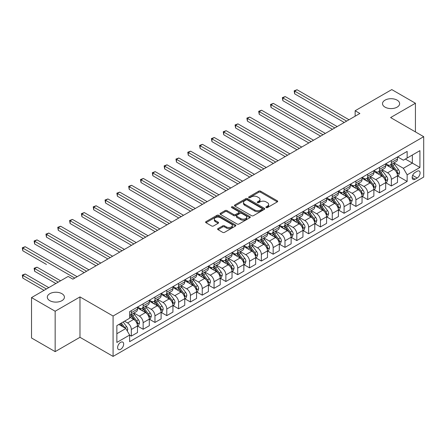 <?xml version="1.0" encoding="UTF-8"?>
<svg xmlns="http://www.w3.org/2000/svg" width="446" height="446" viewBox="0 0 446 446"><rect width="100%" height="100%" fill="white"/><g stroke="black" fill="none" stroke-linecap="round" stroke-linejoin="round"><path stroke-width="0.67" d="M266.145 207.58A0.92 0.53 0 0 0 267.444 207.58L277.306 201.887A1.31 0.758 0 0 0 277.691 201.352A1.31 0.758 0 0 0 277.306 200.811L260.598 191.167A1.31 0.758 0 0 0 258.741 191.167L248.879 196.864A0.92 0.53 0 0 0 248.612 197.238A0.92 0.53 0 0 0 248.879 197.611A0.92 0.53 0 0 0 250.184 197.611L251.455 196.876A4.198 2.425 0 0 1 257.398 196.876L258.791 197.678A4.198 2.425 0 0 1 260.018 199.395A4.198 2.425 0 0 1 258.791 201.107L257.515 201.848A0.92 0.53 0 0 0 257.242 202.222A0.92 0.53 0 0 0 257.515 202.595A0.92 0.53 0 0 0 258.814 202.595L260.09 201.86A4.198 2.425 0 0 1 266.028 201.86L267.422 202.662A4.198 2.425 0 0 1 268.654 204.38A4.198 2.425 0 0 1 267.422 206.091L266.145 206.827A0.92 0.53 0 0 0 265.877 207.206A0.92 0.53 0 0 0 266.145 207.58L266.145 206.827M61.922 293.685A8.558 4.939 0 0 0 52.595 292.615A8.558 4.939 0 0 0 47.309 297.175A8.558 4.939 0 0 0 49.818 300.671A8.558 4.939 0 0 0 59.145 301.741A8.558 4.939 0 0 0 64.425 297.175A8.558 4.939 0 0 0 61.922 293.685M397.13 100.155A8.558 4.939 0 0 0 387.803 99.079A8.558 4.939 0 0 0 382.517 103.645A8.558 4.939 0 0 0 385.026 107.14A8.558 4.939 0 0 0 394.353 108.211A8.558 4.939 0 0 0 399.638 103.645A8.558 4.939 0 0 0 397.13 100.155M120.643 349.313A4.282 2.47 120 0 0 123.436 345.544A4.282 2.47 120 0 0 122.778 342.115A4.282 2.47 120 0 0 120.643 342.327A4.282 2.47 120 0 0 117.844 346.096A4.282 2.47 120 0 0 118.502 349.525A4.282 2.47 120 0 0 120.643 349.313M217.999 228.569A1.31 0.758 0 0 0 217.615 229.11A1.31 0.758 0 0 0 217.999 229.645L222.682 232.349A1.31 0.758 0 0 0 224.539 232.349L235.494 226.027A1.31 0.758 0 0 0 235.878 225.492A1.31 0.758 0 0 0 235.494 224.957L218.785 215.312A1.31 0.758 0 0 0 216.929 215.312L205.98 221.634A1.31 0.758 0 0 0 205.595 222.169A1.31 0.758 0 0 0 205.98 222.705L211.638 225.971A1.31 0.758 0 0 0 213.495 225.971L218.183 223.268A1.31 0.758 0 0 0 218.568 222.732A1.31 0.758 0 0 0 218.183 222.197L215.373 220.575A3.512 2.029 0 0 1 214.348 219.142A3.512 2.029 0 0 1 216.516 217.269A3.512 2.029 0 0 1 220.341 217.709L231.34 224.059A3.512 2.029 0 0 1 232.366 225.492A3.512 2.029 0 0 1 230.203 227.365A3.512 2.029 0 0 1 226.373 226.925L224.539 225.866A1.31 0.758 0 0 0 222.682 225.866L217.999 228.569L217.999 229.645M79.979 296.902L55.159 311.236L31.521 297.588L31.521 337.984L55.159 351.632L79.979 337.304L113.078 356.41L113.078 316.013L79.979 296.902L79.979 337.304M415.427 131.899L415.427 103.238L390.607 117.566L423.7 136.677L113.078 316.013M415.427 103.238L391.789 89.59L355.144 110.742L355.144 116.205M31.521 297.588L68.16 276.431L72.888 279.163L359.872 113.474L355.144 110.742M251.55 215.686A1.31 0.758 0 0 0 253.406 215.686L264.361 209.364A1.31 0.758 0 0 0 264.746 208.823A1.31 0.758 0 0 0 264.361 208.288L247.653 198.643A1.31 0.758 0 0 0 245.796 198.643L234.841 204.965A1.31 0.758 0 0 0 234.457 205.506A1.31 0.758 0 0 0 234.841 206.041L251.55 215.686M232.009 207.78A0.92 0.53 0 0 1 232.94 207.908L232.94 206.816L249.927 216.622A1.31 0.758 0 0 1 250.312 217.157A1.31 0.758 0 0 1 249.927 217.693L238.972 224.015A1.31 0.758 0 0 1 237.116 224.015L220.413 214.37L220.413 213.3A1.31 0.758 0 0 0 220.029 213.835A1.31 0.758 0 0 0 220.413 214.37M220.413 213.3L225.096 210.596A1.31 0.758 0 0 1 226.953 210.596L233.732 214.504A1.31 0.758 0 0 0 235.588 214.504L238.694 212.709A1.31 0.758 0 0 0 239.078 212.173A1.31 0.758 0 0 0 238.694 211.638L231.641 207.568A0.92 0.53 0 0 1 231.374 207.189A0.92 0.53 0 0 1 231.937 206.699A0.92 0.53 0 0 1 232.94 206.816M417.177 171.231L415.098 172.435A4.148 2.392 120 0 0 412.388 176.086A4.148 2.392 120 0 0 413.024 179.409A4.148 2.392 120 0 0 415.098 179.203L417.177 178.004A4.148 2.392 120 0 0 419.881 174.347A4.148 2.392 120 0 0 419.246 171.03A4.148 2.392 120 0 0 417.177 171.231M113.078 356.41L423.7 177.073L423.7 136.677M397.648 156.903L403.368 160.203L407.153 158.023L407.153 151.417L129.624 311.642L129.624 318.249L116.858 325.619L116.858 342.433L129.624 335.063L129.624 341.669L407.153 181.444L407.153 174.838L403.368 168.287L393.969 162.857M407.153 158.023L419.92 150.653L419.92 167.467L407.153 174.838M55.159 311.236L55.159 351.632M405.358 159.06L412.355 163.097L412.355 155.018L419.92 150.653M403.368 168.287L412.355 163.097L419.92 167.467M116.858 333.703L125.839 328.512L118.842 324.476M129.624 335.119L131.325 336.1L131.325 329.499A5.346 3.089 -120 0 0 127.545 322.943L124.518 321.198M131.325 336.1L137.474 332.554L137.474 325.948A5.346 3.089 -120 0 0 133.689 319.397L129.624 317.05M137.613 326.087L143.144 329.276L143.144 322.675A5.346 3.089 -120 0 0 139.364 316.119L133.934 312.986M143.144 329.276L149.293 325.731L149.293 319.124A5.346 3.089 -120 0 0 145.507 312.574L137.474 307.935M149.432 319.264L154.963 322.452L154.963 315.846A5.346 3.089 -120 0 0 151.183 309.295L145.753 306.162M154.963 322.452L161.112 318.907L161.112 312.3A5.346 3.089 -120 0 0 157.326 305.75L149.293 301.111M161.251 312.434L166.787 315.629L166.787 309.022A5.346 3.089 -120 0 0 163.002 302.472L157.572 299.338M166.787 315.629L172.931 312.083L172.931 305.477A5.346 3.089 -120 0 0 169.151 298.926L161.112 294.282M173.076 305.61L178.606 308.805L178.606 302.198A5.346 3.089 -120 0 0 174.821 295.648L169.391 292.515M178.606 308.805L184.75 305.259L184.75 298.653A5.346 3.089 -120 0 0 180.97 292.102L172.931 287.458M184.895 298.787L190.425 301.981L190.425 295.375A5.346 3.089 -120 0 0 186.64 288.824L181.21 285.691M190.425 301.981L196.569 298.435L196.569 291.829A5.346 3.089 -120 0 0 192.789 285.278L184.75 280.634M196.714 291.963L202.244 295.157L202.244 288.551A5.346 3.089 -120 0 0 198.464 282L193.029 278.867M202.244 295.157L208.394 291.612L208.394 285.005A5.346 3.089 -120 0 0 204.608 278.455L196.569 273.811M208.533 285.139L214.063 288.333L214.063 281.727A5.346 3.089 -120 0 0 210.283 275.176L204.853 272.043M214.063 288.333L220.213 284.788L220.213 278.181A5.346 3.089 -120 0 0 216.427 271.631L208.394 266.987M220.352 278.315L225.882 281.51L225.882 274.903A5.346 3.089 -120 0 0 222.102 268.353L216.672 265.219M225.882 281.51L232.031 277.964L232.031 271.358A5.346 3.089 -120 0 0 228.246 264.807L220.213 260.163M232.171 271.491L237.701 274.686L237.701 268.079A5.346 3.089 -120 0 0 233.921 261.529L228.491 258.396M237.701 274.686L243.85 271.14L243.85 264.534A5.346 3.089 -120 0 0 240.065 257.983L232.031 253.339M243.99 264.668L249.526 267.862L249.526 261.256A5.346 3.089 -120 0 0 245.74 254.705L240.31 251.572M249.526 267.862L255.669 264.311L255.669 257.71A5.346 3.089 -120 0 0 251.89 251.154L243.85 246.515M255.814 257.844L261.345 261.038L261.345 254.432A5.346 3.089 -120 0 0 257.559 247.881L252.129 244.748M261.345 261.038L267.488 257.487L267.488 250.881A5.346 3.089 -120 0 0 263.709 244.33L255.669 239.692M267.633 251.02L273.164 254.214L273.164 247.608A5.346 3.089 -120 0 0 269.378 241.057L263.948 237.919M273.164 254.214L279.308 250.663L279.308 244.057A5.346 3.089 -120 0 0 275.528 237.506L267.488 232.868M279.452 244.196L284.983 247.391L284.983 240.784A5.346 3.089 -120 0 0 281.203 234.234L275.767 231.095M284.983 247.391L291.127 243.839L291.127 237.233A5.346 3.089 -120 0 0 287.347 230.682L279.308 226.044M291.271 237.372L296.802 240.567L296.802 233.96A5.346 3.089 -120 0 0 293.022 227.41L287.592 224.271M296.802 240.567L302.951 237.016L302.951 230.409A5.346 3.089 -120 0 0 299.166 223.859L291.127 219.22M303.09 230.549L308.621 233.743L308.621 227.137A5.346 3.089 -120 0 0 304.841 220.586L299.411 217.447M308.621 233.743L314.77 230.192L314.77 223.585A5.346 3.089 -120 0 0 310.985 217.035L302.951 212.396M314.909 223.725L320.44 226.919L320.44 220.313A5.346 3.089 -120 0 0 316.66 213.762L311.23 210.624M320.44 226.919L326.589 223.368L326.589 216.762A5.346 3.089 -120 0 0 322.804 210.211L314.77 205.573M326.728 216.901L332.264 220.095L332.264 213.489A5.346 3.089 -120 0 0 328.479 206.938L323.049 203.8M332.264 220.095L338.408 216.544L338.408 209.938A5.346 3.089 -120 0 0 334.628 203.387L326.589 198.749M338.547 210.077L344.083 213.272L344.083 206.665A5.346 3.089 -120 0 0 340.298 200.115L334.868 196.976M344.083 213.272L350.227 209.72L350.227 203.114A5.346 3.089 -120 0 0 346.447 196.563L338.408 191.925M350.372 203.253L355.902 206.442L355.902 199.841A5.346 3.089 -120 0 0 352.117 193.285L346.687 190.152M355.902 206.442L362.046 202.897L362.046 196.29A5.346 3.089 -120 0 0 358.266 189.74L350.227 185.101M362.191 196.43L367.721 199.618L367.721 193.018A5.346 3.089 -120 0 0 363.942 186.461L358.506 183.328M367.721 199.618L373.865 196.073L373.865 189.466A5.346 3.089 -120 0 0 370.085 182.916L362.046 178.277M374.01 189.606L379.54 192.795L379.54 186.188A5.346 3.089 -120 0 0 375.761 179.638L370.331 176.505M379.54 192.795L385.69 189.249L385.69 182.643A5.346 3.089 -120 0 0 381.904 176.092L373.865 171.454M385.829 182.776L391.359 185.971L391.359 179.364A5.346 3.089 -120 0 0 387.58 172.814L382.15 169.681M391.359 185.971L397.509 182.425L397.509 175.819A5.346 3.089 -120 0 0 393.723 169.268L385.69 164.624M385.829 163.727L387.58 164.736A5.346 3.089 -120 0 0 390.256 165.003A5.346 3.089 -120 0 0 391.359 162.55L391.359 160.532M374.01 170.55L375.761 171.559A5.346 3.089 -120 0 0 378.431 171.827A5.346 3.089 -120 0 0 379.54 169.374L379.54 167.356M362.191 177.374L363.942 178.383A5.346 3.089 -120 0 0 366.612 178.651A5.346 3.089 -120 0 0 367.721 176.198L367.721 174.18M350.372 184.198L352.117 185.207A5.346 3.089 -120 0 0 354.793 185.475A5.346 3.089 -120 0 0 355.902 183.022L355.902 181.004M338.547 191.022L340.298 192.031A5.346 3.089 -120 0 0 342.974 192.298A5.346 3.089 -120 0 0 344.083 189.851L344.083 187.827M326.728 197.846L328.479 198.855A5.346 3.089 -120 0 0 331.155 199.122A5.346 3.089 -120 0 0 332.264 196.675L332.264 194.651M314.909 204.669L316.66 205.678A5.346 3.089 -120 0 0 319.336 205.946A5.346 3.089 -120 0 0 320.44 203.499L320.44 201.475M303.09 211.493L304.841 212.502A5.346 3.089 -120 0 0 307.517 212.77A5.346 3.089 -120 0 0 308.621 210.322L308.621 208.299M291.271 218.317L293.022 219.326A5.346 3.089 -120 0 0 295.692 219.594A5.346 3.089 -120 0 0 296.802 217.146L296.802 215.123M279.452 225.141L281.203 226.155A5.346 3.089 -120 0 0 283.873 226.417A5.346 3.089 -120 0 0 284.983 223.97L284.983 221.946M267.633 231.965L269.378 232.979A5.346 3.089 -120 0 0 272.054 233.241A5.346 3.089 -120 0 0 273.164 230.794L273.164 228.776M255.809 238.788L257.559 239.803A5.346 3.089 -120 0 0 260.235 240.065A5.346 3.089 -120 0 0 261.345 237.618L261.345 235.6M243.99 245.612L245.74 246.627A5.346 3.089 -120 0 0 248.416 246.889A5.346 3.089 -120 0 0 249.526 244.441L249.526 242.423M232.171 252.442L233.921 253.451A5.346 3.089 -120 0 0 236.597 253.713A5.346 3.089 -120 0 0 237.701 251.265L237.701 249.247M220.352 259.265L222.102 260.274A5.346 3.089 -120 0 0 224.778 260.536A5.346 3.089 -120 0 0 225.882 258.089L225.882 256.071M208.533 266.089L210.283 267.098A5.346 3.089 -120 0 0 212.954 267.36A5.346 3.089 -120 0 0 214.063 264.913L214.063 262.895M196.714 272.913L198.464 273.922A5.346 3.089 -120 0 0 201.135 274.184A5.346 3.089 -120 0 0 202.244 271.737L202.244 269.719M184.895 279.737L186.64 280.746A5.346 3.089 -120 0 0 189.316 281.008A5.346 3.089 -120 0 0 190.425 278.56L190.425 276.542M173.07 286.561L174.821 287.57A5.346 3.089 -120 0 0 177.497 287.832A5.346 3.089 -120 0 0 178.606 285.384L178.606 283.366M161.251 293.384L163.002 294.393A5.346 3.089 -120 0 0 165.678 294.661A5.346 3.089 -120 0 0 166.787 292.208L166.787 290.19M149.432 300.208L151.183 301.217A5.346 3.089 -120 0 0 153.859 301.485A5.346 3.089 -120 0 0 154.963 299.032L154.963 297.014M137.613 307.032L139.364 308.041A5.346 3.089 -120 0 0 142.04 308.309A5.346 3.089 -120 0 0 143.144 305.856L143.144 303.837M397.648 175.953L407.153 181.444M390.256 165.003L396.399 161.452A5.346 3.089 -120 0 0 397.509 159.005L397.509 156.981M378.431 171.827L384.58 168.276A5.346 3.089 -120 0 0 385.69 165.828L385.69 163.81M366.612 178.651L372.761 175.1A5.346 3.089 -120 0 0 373.865 172.652L373.865 170.634M354.793 185.475L360.942 181.923A5.346 3.089 -120 0 0 362.046 179.476L362.046 177.458M342.974 192.298L349.118 188.747A5.346 3.089 -120 0 0 350.227 186.3L350.227 184.282M331.155 199.122L337.299 195.571A5.346 3.089 -120 0 0 338.408 193.124L338.408 191.105M319.336 205.946L325.48 202.395A5.346 3.089 -120 0 0 326.589 199.947L326.589 197.929M307.517 212.77L313.661 209.219A5.346 3.089 -120 0 0 314.77 206.771L314.77 204.753M295.692 219.594L301.842 216.042A5.346 3.089 -120 0 0 302.951 213.595L302.951 211.577M283.873 226.417L290.023 222.872A5.346 3.089 -120 0 0 291.127 220.419L291.127 218.401M272.054 233.241L278.204 229.696A5.346 3.089 -120 0 0 279.308 227.243L279.308 225.224M260.235 240.065L266.379 236.519A5.346 3.089 -120 0 0 267.488 234.066L267.488 232.048M248.416 246.889L254.56 243.343A5.346 3.089 -120 0 0 255.669 240.89L255.669 238.872M236.597 253.713L242.741 250.167A5.346 3.089 -120 0 0 243.85 247.714L243.85 245.696M224.778 260.536L230.922 256.991A5.346 3.089 -120 0 0 232.031 254.543L232.031 252.52M212.954 267.36L219.103 263.815A5.346 3.089 -120 0 0 220.213 261.367L220.213 259.343M201.135 274.184L207.284 270.638A5.346 3.089 -120 0 0 208.394 268.191L208.394 266.167M189.316 281.008L195.465 277.462A5.346 3.089 -120 0 0 196.569 275.015L196.569 272.991M177.497 287.832L183.646 284.286A5.346 3.089 -120 0 0 184.75 281.839L184.75 279.815M165.678 294.661L171.821 291.11A5.346 3.089 -120 0 0 172.931 288.662L172.931 286.639M153.859 301.485L160.002 297.934A5.346 3.089 -120 0 0 161.112 295.486L161.112 293.468M142.04 308.309L148.184 304.757A5.346 3.089 -120 0 0 149.293 302.31L149.293 300.292M129.624 315.344A5.346 3.089 -120 0 0 130.215 315.132L136.364 311.581A5.346 3.089 -120 0 0 137.474 309.134L137.474 307.116M130.215 315.132A5.346 3.089 -120 0 0 131.325 312.679L131.325 310.661M125.839 328.512L129.624 335.063M266.513 207.708L267.422 207.184A4.198 2.425 0 0 0 268.654 205.472L268.654 204.38M260.018 199.395L260.018 200.488A4.198 2.425 0 0 1 258.791 202.2L257.883 202.724M277.306 200.811L277.306 201.887L260.598 192.259A1.31 0.758 0 0 0 258.741 192.259L249.247 197.74M264.339 209.369L247.653 199.736A1.31 0.758 0 0 0 245.796 199.736L234.858 206.046L234.841 204.965M262.036 209.202A0.92 0.53 0 0 0 262.309 208.823A0.92 0.53 0 0 0 262.036 208.449L247.374 199.981A0.92 0.53 0 0 0 246.075 199.981L244.726 200.761A4.198 2.425 0 0 0 243.499 202.473A4.198 2.425 0 0 0 244.726 204.19L254.75 209.977A4.198 2.425 0 0 0 260.693 209.977L262.036 209.202L262.036 210.295A0.92 0.53 0 0 0 262.309 209.915L262.309 208.823M243.499 202.473L243.499 203.566A4.198 2.425 0 0 0 244.726 205.283L244.726 204.19M262.036 210.295L260.693 211.07A4.198 2.425 0 0 1 254.75 211.07L244.726 205.283M220.43 214.381L225.096 211.688L225.096 210.596M239.078 212.173L239.078 213.266A1.31 0.758 0 0 1 238.694 213.801L235.588 215.596A1.31 0.758 0 0 1 233.732 215.596L226.953 211.688A1.31 0.758 0 0 0 225.096 211.688M232.94 207.908L249.911 217.704M240.762 218.562A3.512 2.029 0 0 0 244.586 219.003A3.512 2.029 0 0 0 246.755 217.13A3.512 2.029 0 0 0 245.724 215.697L241.849 213.461A1.31 0.758 0 0 0 239.993 213.461L236.887 215.256A1.31 0.758 0 0 0 236.503 215.792A1.31 0.758 0 0 0 236.887 216.327L240.762 218.562L240.762 219.655A3.512 2.029 0 0 0 244.586 220.095A3.512 2.029 0 0 0 246.755 218.222L246.755 217.13M236.503 215.792L236.503 216.884A1.31 0.758 0 0 0 236.887 217.419L236.887 216.327M240.762 219.655L236.887 217.419M232.366 225.492L232.366 226.585A3.512 2.029 0 0 1 230.203 228.458A3.512 2.029 0 0 1 226.373 228.017L224.539 226.958A1.31 0.758 0 0 0 222.682 226.958L218.016 229.651M214.348 219.142L214.348 220.235A3.512 2.029 0 0 0 215.373 221.668L215.373 220.575M218.183 222.197L218.183 223.268L215.373 221.668M235.494 224.957L235.494 226.027L218.785 216.399A1.31 0.758 0 0 0 216.929 216.399L205.996 222.716M397.509 176.036L398.64 175.384L399.588 172.652A3.546 2.046 -120 0 0 398.456 169.636L394.593 164.479A10.23 5.904 -120 0 0 393.478 163.141M389.637 166.904A10.23 5.904 -120 0 0 387.541 164.713M397.185 173.868L397.676 172.803A3.546 2.046 -120 0 0 396.661 170.673L392.798 165.516A10.23 5.904 -120 0 0 391.677 164.178M390.729 164.725A8.491 4.9 60 0 1 392.123 166.313L395.39 170.679M294.678 121.145L320.629 136.13L271.034 107.497L271.034 104.765L273.398 103.4L325.357 133.399M390.545 164.83A10.23 5.904 60 0 1 391.66 166.168L394.231 169.597M346.637 121.117L294.678 91.118L297.042 89.752L349.001 119.751M344.273 122.483L294.678 93.85L294.678 91.118L294.154 90.817L297.042 89.752M294.678 93.85L294.154 90.817M385.69 182.86L386.821 182.208L387.769 179.476A3.546 2.046 -120 0 0 386.637 176.46L382.774 171.303A10.23 5.904 -120 0 0 381.659 169.965M377.812 173.728A10.23 5.904 -120 0 0 375.722 171.537M385.366 180.691L385.857 179.626A3.546 2.046 -120 0 0 384.842 177.497L380.979 172.34A10.23 5.904 -120 0 0 379.858 171.002M378.91 171.548A8.491 4.9 60 0 1 380.304 173.137L383.571 177.502M282.853 127.969L308.81 142.954L259.215 114.321L259.215 111.589L261.579 110.223L313.538 140.222M378.726 171.654A10.23 5.904 60 0 1 379.841 172.992L382.412 176.421M373.865 189.684L375.002 189.032L375.95 186.3A3.546 2.046 -120 0 0 374.818 183.284L370.955 178.127A10.23 5.904 -120 0 0 369.834 176.789M365.993 180.552A10.23 5.904 -120 0 0 363.903 178.361M373.547 187.515L374.032 186.45A3.546 2.046 -120 0 0 373.018 184.321L369.154 179.164A10.23 5.904 -120 0 0 368.039 177.826M367.086 178.372A8.491 4.9 60 0 1 368.48 179.961L371.752 184.326M271.034 134.792L296.991 149.778L247.396 121.145L247.396 118.413L249.76 117.047L301.719 147.046M366.907 178.478A10.23 5.904 60 0 1 368.022 179.816L370.593 183.245M362.046 196.508L363.183 195.855L364.126 193.124A3.546 2.046 -120 0 0 362.999 190.107L359.136 184.951A10.23 5.904 -120 0 0 358.015 183.613M354.174 187.376A10.23 5.904 -120 0 0 352.078 185.185M361.723 194.339L362.213 193.274A3.546 2.046 -120 0 0 361.199 191.144L357.335 185.988A10.23 5.904 -120 0 0 356.22 184.65M355.267 185.201A8.491 4.9 60 0 1 356.661 186.785L359.933 191.15M259.215 141.616L285.172 156.602L235.577 127.969L235.577 125.237L237.941 123.871L289.9 153.87M355.088 185.302A10.23 5.904 60 0 1 356.203 186.64L358.768 190.068M334.818 127.941L282.853 97.942L285.217 96.576L337.182 126.575M332.448 129.307L282.853 100.673L282.853 97.942L282.335 97.641L285.217 96.576M282.853 100.673L282.335 97.641M322.993 134.764L270.516 104.464L273.398 103.4M271.034 107.497L270.516 104.464M311.174 141.588L258.697 111.288L261.579 110.223M259.215 114.321L258.697 111.288M350.227 203.331L351.364 202.679L352.307 199.947A3.546 2.046 -120 0 0 351.175 196.931L347.311 191.774A10.23 5.904 -120 0 0 346.196 190.436M342.355 194.2A10.23 5.904 -120 0 0 340.259 192.009M349.904 201.163L350.394 200.098A3.546 2.046 -120 0 0 349.38 197.968L345.516 192.811A10.23 5.904 -120 0 0 344.401 191.473M343.448 192.025A8.491 4.9 60 0 1 344.842 193.609L348.114 197.974M247.396 148.44L273.353 163.426L223.758 134.792L223.758 132.061L226.122 130.695L278.081 160.694M343.264 192.131A10.23 5.904 60 0 1 344.384 193.464L346.949 196.892M299.355 148.412L246.878 118.112L249.76 117.047M247.396 121.145L246.878 118.112M338.408 210.155L339.545 209.503L340.488 206.771A3.546 2.046 -120 0 0 339.356 203.755L335.492 198.598A10.23 5.904 -120 0 0 334.377 197.26M330.536 201.023A10.23 5.904 -120 0 0 328.44 198.832M338.085 207.987L338.575 206.922A3.546 2.046 -120 0 0 337.561 204.792L333.697 199.635A10.23 5.904 -120 0 0 332.582 198.297M331.629 198.849A8.491 4.9 60 0 1 333.023 200.432L336.295 204.798M235.577 155.264L261.534 170.249L211.939 141.616L211.939 138.884L214.303 137.519L266.262 167.518M331.445 198.955A10.23 5.904 60 0 1 332.56 200.287L335.13 203.716M326.589 216.979L327.721 216.327L328.669 213.595A3.546 2.046 -120 0 0 327.537 210.579L323.673 205.422A10.23 5.904 -120 0 0 322.558 204.084M318.717 207.847A10.23 5.904 -120 0 0 316.621 205.656M326.266 214.81L326.756 213.745A3.546 2.046 -120 0 0 325.742 211.616L321.878 206.459A10.23 5.904 -120 0 0 320.763 205.121M319.81 205.673A8.491 4.9 60 0 1 321.204 207.256L324.471 211.621M223.758 162.088L249.71 177.073L200.115 148.44L200.115 145.708L202.478 144.348L254.443 174.341M319.626 205.779A10.23 5.904 60 0 1 320.741 207.111L323.311 210.54M314.77 223.803L315.902 223.151L316.85 220.419A3.546 2.046 -120 0 0 315.718 217.403L311.854 212.246A10.23 5.904 -120 0 0 310.739 210.908M306.898 214.677A10.23 5.904 -120 0 0 304.802 212.48M314.447 221.634L314.937 220.569A3.546 2.046 -120 0 0 313.923 218.44L310.059 213.283A10.23 5.904 -120 0 0 308.939 211.945M307.991 212.497A8.491 4.9 60 0 1 309.385 214.08L312.652 218.445M211.939 168.911L237.891 183.897L188.296 155.264L188.296 152.532L190.659 151.172L242.618 181.171M307.807 212.603A10.23 5.904 60 0 1 308.922 213.935L311.492 217.369M302.951 230.632L304.083 229.974L305.031 227.243A3.546 2.046 -120 0 0 303.899 224.226L300.035 219.07A10.23 5.904 -120 0 0 298.92 217.732M295.074 221.5A10.23 5.904 -120 0 0 292.983 219.304M302.628 228.458L303.118 227.393A3.546 2.046 -120 0 0 302.104 225.263L298.24 220.107A10.23 5.904 -120 0 0 297.12 218.769M296.172 219.32A8.491 4.9 60 0 1 297.566 220.904L300.833 225.269M200.115 175.735L226.072 190.721L176.477 162.088L176.477 159.356L178.84 157.995L230.799 187.995M295.988 219.426A10.23 5.904 60 0 1 297.103 220.764L299.673 224.193M291.127 237.456L292.264 236.798L293.212 234.066A3.546 2.046 -120 0 0 292.08 231.05L288.216 225.893A10.23 5.904 -120 0 0 287.096 224.555M283.255 228.324A10.23 5.904 -120 0 0 281.164 226.128M290.809 235.282L291.294 234.217A3.546 2.046 -120 0 0 290.279 232.087L286.416 226.93A10.23 5.904 -120 0 0 285.301 225.592M284.347 226.144A8.491 4.9 60 0 1 285.741 227.728L289.014 232.093M188.296 182.559L214.253 197.545L164.658 168.911L164.658 166.185L167.021 164.819L218.98 194.818M284.169 226.25A10.23 5.904 60 0 1 285.284 227.588L287.854 231.017M287.536 155.236L235.059 124.936L237.941 123.871M235.577 127.969L235.059 124.936M275.717 162.06L223.234 131.76L226.122 130.695M223.758 134.792L223.234 131.76M263.898 168.883L211.415 138.583L214.303 137.519M211.939 141.616L211.415 138.583M252.079 175.707L199.596 145.407L202.478 144.348M200.115 148.44L199.596 145.407M240.255 182.531L187.777 152.237L190.659 151.172M188.296 155.264L187.777 152.237M279.308 244.28L280.445 243.622L281.387 240.89A3.546 2.046 -120 0 0 280.261 237.874L276.397 232.717A10.23 5.904 -120 0 0 275.277 231.379M271.436 235.148A10.23 5.904 -120 0 0 269.339 232.957M278.984 242.106L279.475 241.046A3.546 2.046 -120 0 0 278.46 238.911L274.597 233.754A10.23 5.904 -120 0 0 273.482 232.416M272.528 232.968A8.491 4.9 60 0 1 273.922 234.551L277.195 238.917M176.477 189.383L202.434 204.368L152.839 175.735L152.839 173.009L155.202 171.643L207.161 201.642M272.35 233.074A10.23 5.904 60 0 1 273.465 234.412L276.029 237.841M228.436 189.355L175.958 159.06L178.84 157.995M176.477 162.088L175.958 159.06M267.488 251.104L268.626 250.446L269.568 247.714A3.546 2.046 -120 0 0 268.436 244.698L264.573 239.541A10.23 5.904 -120 0 0 263.458 238.203M259.617 241.972A10.23 5.904 -120 0 0 257.52 239.781M267.165 248.929L267.656 247.87A3.546 2.046 -120 0 0 266.641 245.735L262.778 240.578A10.23 5.904 -120 0 0 261.663 239.24M260.709 239.792A8.491 4.9 60 0 1 262.103 241.375L265.376 245.74M164.658 196.207L190.615 211.192L141.02 182.559L141.02 179.833L143.383 178.467L195.342 208.466M260.525 239.898A10.23 5.904 60 0 1 261.646 241.236L264.21 244.664M216.617 196.179L164.139 165.884L167.021 164.819M164.658 168.911L164.139 165.884M255.669 257.927L256.807 257.27L257.749 254.543A3.546 2.046 -120 0 0 256.617 251.522L252.754 246.365A10.23 5.904 -120 0 0 251.639 245.027M247.798 248.796A10.23 5.904 -120 0 0 245.701 246.605M255.346 255.753L255.837 254.694A3.546 2.046 -120 0 0 254.822 252.559L250.959 247.402A10.23 5.904 -120 0 0 249.844 246.064M248.89 246.616A8.491 4.9 60 0 1 250.284 248.199L253.557 252.564M152.839 203.03L178.796 218.016L129.201 189.383L129.201 186.657L131.564 185.291L183.523 215.29M248.706 246.722A10.23 5.904 60 0 1 249.821 248.06L252.391 251.488M204.798 203.002L152.32 172.708L155.202 171.643M152.839 175.735L152.32 172.708M243.85 264.751L244.982 264.093L245.93 261.367A3.546 2.046 -120 0 0 244.798 258.345L240.935 253.189A10.23 5.904 -120 0 0 239.82 251.851M235.979 255.619A10.23 5.904 -120 0 0 233.882 253.428M243.527 262.577L244.018 261.518A3.546 2.046 -120 0 0 243.003 259.382L239.14 254.226A10.23 5.904 -120 0 0 238.025 252.888M237.071 253.44A8.491 4.9 60 0 1 238.465 255.023L241.732 259.388M141.02 209.86L166.971 224.84L117.376 196.207L117.376 193.48L119.74 192.115L171.704 222.114M236.887 253.545A10.23 5.904 60 0 1 238.002 254.883L240.572 258.312M192.979 209.832L140.496 179.532L143.383 178.467M141.02 182.559L140.496 179.532M232.031 271.575L233.163 270.917L234.111 268.191A3.546 2.046 -120 0 0 232.979 265.169L229.116 260.012A10.23 5.904 -120 0 0 228.001 258.674M224.16 262.443A10.23 5.904 -120 0 0 222.063 260.252M231.708 269.406L232.199 268.341A3.546 2.046 -120 0 0 231.184 266.206L227.321 261.049A10.23 5.904 -120 0 0 226.206 259.717M225.252 260.263A8.491 4.9 60 0 1 226.646 261.847L229.913 266.212M129.201 216.684L155.152 231.669L105.557 203.03L105.557 200.304L107.921 198.938L159.88 228.937M225.068 260.369A10.23 5.904 60 0 1 226.183 261.707L228.753 265.136M181.16 216.656L128.677 186.356L131.564 185.291M129.201 189.383L128.677 186.356M220.213 278.399L221.344 277.741L222.292 275.015A3.546 2.046 -120 0 0 221.16 271.993L217.297 266.836A10.23 5.904 -120 0 0 216.182 265.504M212.335 269.267A10.23 5.904 -120 0 0 210.244 267.076M219.889 276.23L220.38 275.165A3.546 2.046 -120 0 0 219.365 273.03L215.502 267.873A10.23 5.904 -120 0 0 214.381 266.541M213.433 267.087A8.491 4.9 60 0 1 214.827 268.67L218.094 273.036M117.376 223.507L143.333 238.493L93.738 209.854L93.738 207.128L96.102 205.762L148.061 235.761M213.249 267.193A10.23 5.904 60 0 1 214.364 268.531L216.934 271.96M169.341 223.479L116.858 193.179L119.74 192.115M117.376 196.207L116.858 193.179M208.394 285.223L209.525 284.565L210.473 281.839A3.546 2.046 -120 0 0 209.341 278.817L205.478 273.66A10.23 5.904 -120 0 0 204.357 272.328M200.516 276.091A10.23 5.904 -120 0 0 198.425 273.9M208.07 283.054L208.555 281.989A3.546 2.046 -120 0 0 207.541 279.859L203.677 274.697A10.23 5.904 -120 0 0 202.562 273.365M201.609 273.911A8.491 4.9 60 0 1 203.002 275.494L206.275 279.859M105.557 230.331L131.514 245.317L81.919 216.678L81.919 213.952L84.283 212.586L136.242 242.585M201.43 274.017A10.23 5.904 60 0 1 202.545 275.355L205.115 278.783M196.569 292.046L197.706 291.389L198.648 288.662A3.546 2.046 -120 0 0 197.522 285.646L193.659 280.484A10.23 5.904 -120 0 0 192.538 279.151M188.697 282.915A10.23 5.904 -120 0 0 186.601 280.724M196.246 289.878L196.736 288.813A3.546 2.046 -120 0 0 195.722 286.683L191.858 281.521A10.23 5.904 -120 0 0 190.743 280.188M189.79 280.735A8.491 4.9 60 0 1 191.183 282.324L194.456 286.683M93.738 237.155L119.695 252.141L70.1 223.507L70.1 220.776L72.464 219.41L124.423 249.409M189.611 280.841A10.23 5.904 60 0 1 190.726 282.179L193.296 285.607M184.75 298.87L185.887 298.218L186.829 295.486A3.546 2.046 -120 0 0 185.698 292.47L181.834 287.308A10.23 5.904 -120 0 0 180.719 285.975M176.878 289.738A10.23 5.904 -120 0 0 174.782 287.547M184.427 296.702L184.917 295.637A3.546 2.046 -120 0 0 183.903 293.507L180.039 288.35A10.23 5.904 -120 0 0 178.924 287.012M177.971 287.558A8.491 4.9 60 0 1 179.364 289.147L182.637 293.507M81.919 243.979L107.876 258.964L58.281 230.331L58.281 227.599L60.645 226.233L112.604 256.233M177.787 287.664A10.23 5.904 60 0 1 178.907 289.002L181.472 292.431M172.931 305.694L174.068 305.042L175.01 302.31A3.546 2.046 -120 0 0 173.879 299.294L170.015 294.137A10.23 5.904 -120 0 0 168.9 292.799M165.059 296.562A10.23 5.904 -120 0 0 162.963 294.371M172.608 303.525L173.098 302.46A3.546 2.046 -120 0 0 172.084 300.331L168.22 295.174A10.23 5.904 -120 0 0 167.105 293.836M166.152 294.382A8.491 4.9 60 0 1 167.545 295.971L170.818 300.336M70.1 250.803L96.057 265.788L46.462 237.155L46.462 234.423L48.826 233.057L100.785 263.056M165.968 294.488A10.23 5.904 60 0 1 167.083 295.826L169.653 299.255M161.112 312.518L162.244 311.865L163.191 309.134A3.546 2.046 -120 0 0 162.06 306.118L158.196 300.961A10.23 5.904 -120 0 0 157.081 299.623M153.24 303.386A10.23 5.904 -120 0 0 151.144 301.195M160.789 310.349L161.279 309.284A3.546 2.046 -120 0 0 160.265 307.155L156.401 301.998A10.23 5.904 -120 0 0 155.286 300.66M154.333 301.206A8.491 4.9 60 0 1 155.726 302.795L158.993 307.16M58.281 257.626L84.233 272.612L34.637 243.979L34.637 241.247L37.001 239.881L88.966 269.88M154.149 301.312A10.23 5.904 60 0 1 155.264 302.65L157.834 306.079M149.293 319.342L150.425 318.689L151.372 315.958A3.546 2.046 -120 0 0 150.241 312.941L146.377 307.785A10.23 5.904 -120 0 0 145.262 306.447M141.421 310.21A10.23 5.904 -120 0 0 139.325 308.019M148.97 317.173L149.46 316.108A3.546 2.046 -120 0 0 148.446 313.978L144.582 308.822A10.23 5.904 -120 0 0 143.467 307.484M142.514 308.03A8.491 4.9 60 0 1 143.907 309.619L147.174 313.984M46.462 264.45L22.818 250.803L22.818 248.071L25.182 246.705L77.141 276.704M142.33 308.136A10.23 5.904 60 0 1 143.445 309.474L146.015 312.902M137.474 326.165L138.606 325.513L139.553 322.781A3.546 2.046 -120 0 0 138.422 319.765L134.558 314.608A10.23 5.904 -120 0 0 133.443 313.27M137.151 323.997L137.641 322.932A3.546 2.046 -120 0 0 136.627 320.802L132.763 315.645A10.23 5.904 -120 0 0 131.642 314.307M130.695 314.859A8.491 4.9 60 0 1 132.088 316.443L135.355 320.808M60.595 280.802L37.001 267.182L34.637 268.542L34.637 271.274L55.867 283.528M130.511 314.96A10.23 5.904 60 0 1 131.626 316.298L134.196 319.726M34.637 271.274L34.119 268.247L58.231 282.167M34.119 268.247L37.001 267.182M127.261 330.971L127.734 329.605A3.546 2.046 -120 0 0 126.603 326.589L123.152 321.984M48.776 287.625L25.182 274.006L22.818 275.366L22.818 278.098L44.048 290.352M125.125 328.1A3.546 2.046 -120 0 0 124.802 327.626L121.357 323.021M120.47 323.534L122.945 326.846M120.225 323.679L122.321 326.483M22.818 278.098L22.3 275.07L46.412 288.991M22.3 275.07L25.182 274.006M157.516 230.303L105.039 200.003L107.921 198.938M105.557 203.03L105.039 200.003M145.697 237.127L93.22 206.827L96.102 205.762M93.738 209.854L93.22 206.827M133.878 243.951L81.401 213.651L84.283 212.586M81.919 216.678L81.401 213.651M122.059 250.775L69.582 220.475L72.464 219.41M70.1 223.507L69.582 220.475M110.24 257.598L57.757 227.298L60.645 226.233M58.281 230.331L57.757 227.298M98.421 264.422L45.938 234.122L48.826 233.057M46.462 237.155L45.938 234.122M86.602 271.246L34.119 240.946L37.001 239.881M34.637 243.979L34.119 240.946M74.777 278.07L22.3 247.77L25.182 246.705M22.818 250.803L22.3 247.77M127.545 322.943L133.689 319.397M139.364 316.119L145.507 312.574M151.183 309.295L157.326 305.75M163.002 302.472L169.151 298.926M174.821 295.648L180.97 292.102M186.64 288.824L192.789 285.278M198.464 282L204.608 278.455M210.283 275.176L216.427 271.631M222.102 268.353L228.246 264.807M233.921 261.529L240.065 257.983M245.74 254.705L251.89 251.154M257.559 247.881L263.709 244.33M269.378 241.057L275.528 237.506M281.203 234.234L287.347 230.682M293.022 227.41L299.166 223.859M304.841 220.586L310.985 217.035M316.66 213.762L322.804 210.211M328.479 206.938L334.628 203.387M340.298 200.115L346.447 196.563M352.117 193.285L358.266 189.74M363.942 186.461L370.085 182.916M375.761 179.638L381.904 176.092M387.58 172.814L393.723 169.268M391.359 162.55L397.509 159.005M391.359 179.364L397.509 175.819M379.54 186.188L385.69 182.643M379.54 169.374L385.69 165.828M367.721 193.018L373.865 189.466M367.721 176.198L373.865 172.652M355.902 199.841L362.046 196.29M355.902 183.022L362.046 179.476M344.083 206.665L350.227 203.114M344.083 189.851L350.227 186.3M332.264 213.489L338.408 209.938M332.264 196.675L338.408 193.124M320.44 220.313L326.589 216.762M320.44 203.499L326.589 199.947M308.621 227.137L314.77 223.585M308.621 210.322L314.77 206.771M296.802 233.96L302.951 230.409M296.802 217.146L302.951 213.595M284.983 240.784L291.127 237.233M284.983 223.97L291.127 220.419M273.164 247.608L279.308 244.057M273.164 230.794L279.308 227.243M261.345 254.432L267.488 250.881M261.345 237.618L267.488 234.066M249.526 261.256L255.669 257.71M249.526 244.441L255.669 240.89M237.701 268.079L243.85 264.534M237.701 251.265L243.85 247.714M225.882 274.903L232.031 271.358M225.882 258.089L232.031 254.543M214.063 281.727L220.213 278.181M214.063 264.913L220.213 261.367M202.244 288.551L208.394 285.005M202.244 271.737L208.394 268.191M190.425 295.375L196.569 291.829M190.425 278.56L196.569 275.015M178.606 302.198L184.75 298.653M178.606 285.384L184.75 281.839M166.787 309.022L172.931 305.477M166.787 292.208L172.931 288.662M154.963 315.846L161.112 312.3M154.963 299.032L161.112 295.486M143.144 322.675L149.293 319.124M143.144 305.856L149.293 302.31M131.325 329.499L137.474 325.948M131.325 312.679L137.474 309.134M412.639 175.384L417.177 178.004M412.165 177.514L415.098 179.203M267.422 207.184L267.422 206.091M257.515 202.595L257.515 201.848M258.791 202.2L258.791 201.107M248.879 197.611L248.879 196.864M258.741 192.259L258.741 191.167M260.598 192.259L260.598 191.167M245.796 199.736L245.796 198.643M247.653 199.736L247.653 198.643M264.361 209.364L264.361 208.288M254.75 211.07L254.75 209.977M260.693 211.07L260.693 209.977M226.953 211.688L226.953 210.596M233.732 215.596L233.732 214.504M235.588 215.596L235.588 214.504M238.694 213.801L238.694 212.709M249.927 217.693L249.927 216.622M222.682 226.958L222.682 225.866M224.539 226.958L224.539 225.866M226.373 228.017L226.373 226.925M205.98 222.705L205.98 221.634M216.929 216.399L216.929 215.312M218.785 216.399L218.785 215.312M397.241 174.063L399.566 172.719M392.798 165.516L394.593 164.479M390.01 167.122L391.66 166.168M396.661 170.673L398.456 169.636M396.377 172.056L397.676 172.803M385.422 180.886L387.747 179.543M380.979 172.34L382.774 171.303M378.191 173.946L379.841 172.992M384.842 177.497L386.637 176.46M384.558 178.879L385.857 179.626M373.603 187.71L375.922 186.367M369.154 179.164L370.955 178.127M366.372 180.769L368.022 179.816M373.018 184.321L374.818 183.284M372.739 185.703L374.032 186.45M361.784 194.534L364.103 193.19M357.335 185.988L359.136 184.951M354.553 187.593L356.203 186.64M361.199 191.144L362.999 190.107M360.92 192.527L362.213 193.274M349.965 201.358L352.284 200.014M345.516 192.811L347.311 191.774M342.729 194.417L344.384 193.464M349.38 197.968L351.175 196.931M349.101 199.351L350.394 200.098M338.146 208.182L340.465 206.838M333.697 199.635L335.492 198.598M330.91 201.241L332.56 200.287M337.561 204.792L339.356 203.755M337.282 206.175L338.575 206.922M326.321 215.005L328.646 213.667M321.878 206.459L323.673 205.422M319.091 208.065L320.741 207.111M325.742 211.616L327.537 210.579M325.463 212.998L326.756 213.745M314.502 221.829L316.827 220.491M310.059 213.283L311.854 212.246M307.272 214.888L308.922 213.935M313.923 218.44L315.718 217.403M313.638 219.822L314.937 220.569M302.683 228.653L305.008 227.315M298.24 220.107L300.035 219.07M295.453 221.718L297.103 220.764M302.104 225.263L303.899 224.226M301.819 226.646L303.118 227.393M290.864 235.477L293.184 234.139M286.416 226.93L288.216 225.893M283.634 228.542L285.284 227.588M290.279 232.087L292.08 231.05M290 233.47L291.294 234.217M279.045 242.301L281.365 240.963M274.597 233.754L276.397 232.717M271.815 235.365L273.465 234.412M278.46 238.911L280.261 237.874M278.181 240.294L279.475 241.046M267.226 249.124L269.546 247.786M262.778 240.578L264.573 239.541M259.99 242.189L261.646 241.236M266.641 245.735L268.436 244.698M266.362 247.117L267.656 247.87M255.407 255.948L257.727 254.61M250.959 247.402L252.754 246.365M248.171 249.013L249.821 248.06M254.822 252.559L256.617 251.522M254.543 253.947L255.837 254.694M243.583 262.772L245.908 261.434M239.14 254.226L240.935 253.189M236.352 255.837L238.002 254.883M243.003 259.382L244.798 258.345M242.724 260.771L244.018 261.518M231.764 269.596L234.089 268.258M227.321 261.049L229.116 260.012M224.533 262.661L226.183 261.707M231.184 266.206L232.979 265.169M230.9 267.594L232.199 268.341M219.945 276.42L222.27 275.082M215.502 267.873L217.297 266.836M212.714 269.484L214.364 268.531M219.365 273.03L221.16 271.993M219.081 274.418L220.38 275.165M208.126 283.243L210.445 281.905M203.677 274.697L205.478 273.66M200.895 276.308L202.545 275.355M207.541 279.859L209.341 278.817M207.262 281.242L208.555 281.989M196.307 290.067L198.626 288.729M191.858 281.521L193.659 280.484M189.076 283.132L190.726 282.179M195.722 286.683L197.522 285.646M195.443 288.066L196.736 288.813M184.488 296.897L186.807 295.553M180.039 288.35L181.834 287.308M177.252 289.956L178.907 289.002M183.903 293.507L185.698 292.47M183.624 294.89L184.917 295.637M172.669 303.72L174.988 302.377M168.22 295.174L170.015 294.137M165.433 296.78L167.083 295.826M172.084 300.331L173.879 299.294M171.805 301.713L173.098 302.46M160.844 310.544L163.169 309.201M156.401 301.998L158.196 300.961M153.614 303.603L155.264 302.65M160.265 307.155L162.06 306.118M159.986 308.537L161.279 309.284M149.025 317.368L151.35 316.024M144.582 308.822L146.377 307.785M141.795 310.427L143.445 309.474M148.446 313.978L150.241 312.941M148.161 315.361L149.46 316.108M137.206 324.192L139.531 322.848M132.763 315.645L134.558 314.608M129.976 317.251L131.626 316.298M136.627 320.802L138.422 319.765M136.342 322.185L137.641 322.932M126.809 330.191L127.707 329.672M124.802 327.626L126.603 326.589"/></g></svg>
